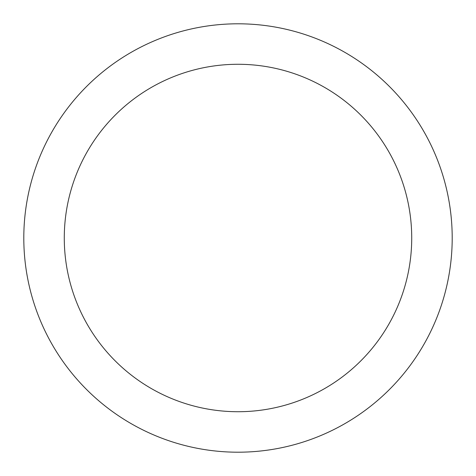 <?xml version="1.0" encoding="UTF-8"?>
<svg xmlns="http://www.w3.org/2000/svg" width="476" height="476" viewBox="0 0 476 476"><rect width="100%" height="100%" fill="white"/><g stroke="black" fill="none" stroke-linecap="round" stroke-linejoin="round"><path stroke-width="0.71" d="M238 64.278A173.722 173.722 0 0 1 411.722 238A173.722 173.722 0 0 1 238 411.722A173.722 173.722 0 0 1 64.278 238A173.722 173.722 0 0 1 238 64.278M238 23.8A214.2 214.2 0 0 1 452.2 238A214.2 214.2 0 0 1 238 452.2A214.2 214.2 0 0 1 23.8 238A214.2 214.2 0 0 1 238 23.8"/></g></svg>
